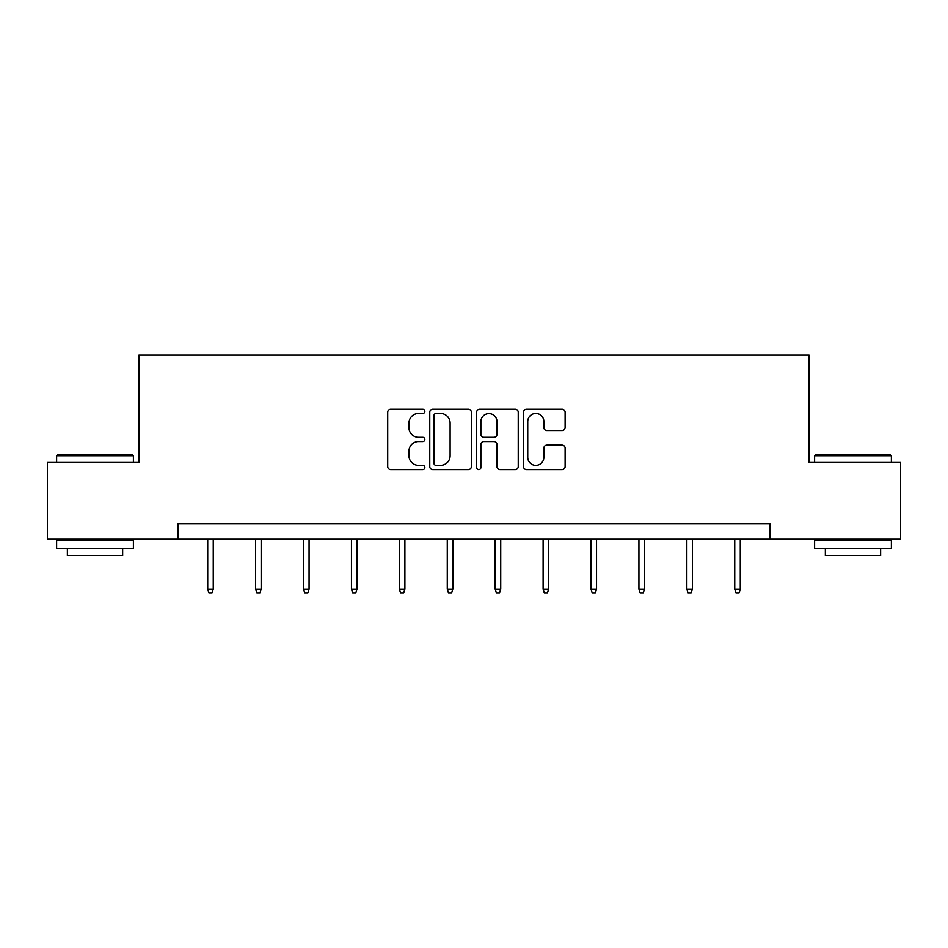 <?xml version="1.0" encoding="UTF-8"?>
<svg xmlns="http://www.w3.org/2000/svg" width="948" height="948" viewBox="0 0 948 948"><rect width="100%" height="100%" fill="white"/><g stroke="black" fill="none" stroke-linecap="round" stroke-linejoin="round"><path stroke-width="1.42" d="M424.858 411.385A2.109 2.109 0 0 0 422.749 409.275L390.718 409.275A3.01 3.01 0 0 0 387.708 412.285L387.708 466.546A3.01 3.01 0 0 0 390.718 469.568L422.749 469.568A2.109 2.109 0 0 0 424.858 467.459A2.109 2.109 0 0 0 422.749 465.338L418.601 465.338A9.646 9.646 0 0 1 408.955 455.692L408.955 451.177A9.646 9.646 0 0 1 418.601 441.531L422.749 441.531A2.109 2.109 0 0 0 424.858 439.422A2.109 2.109 0 0 0 422.749 437.312L418.601 437.312A9.646 9.646 0 0 1 408.955 427.655L408.955 423.14A9.646 9.646 0 0 1 418.601 413.494L422.749 413.494A2.109 2.109 0 0 0 424.858 411.385M562.105 430.522A3.01 3.01 0 0 0 565.115 427.512L565.115 412.285A3.01 3.01 0 0 0 562.105 409.275L526.531 409.275A3.01 3.01 0 0 0 523.521 412.285L523.521 466.546A3.01 3.01 0 0 0 526.531 469.568L562.105 469.568A3.01 3.01 0 0 0 565.115 466.546L565.115 448.155A3.01 3.01 0 0 0 562.105 445.145L546.878 445.145A3.01 3.01 0 0 0 543.868 448.155L543.868 457.28A8.07 8.07 0 0 1 535.798 465.338A8.07 8.07 0 0 1 527.74 457.28L527.74 421.552A8.07 8.07 0 0 1 535.798 413.494A8.07 8.07 0 0 1 543.868 421.552L543.868 427.512A3.01 3.01 0 0 0 546.878 430.522L562.105 430.522M177.928 539.234L47.4 539.234L47.4 462.446L138.929 462.446L138.929 354.955L809.071 354.955L809.071 462.446L900.6 462.446L900.6 539.234L770.072 539.234L770.072 523.877L177.928 523.877L177.928 539.234L770.072 539.234M471.357 412.285A3.01 3.01 0 0 0 468.348 409.275L432.774 409.275A3.01 3.01 0 0 0 429.764 412.285L429.764 466.546A3.01 3.01 0 0 0 432.774 469.568L468.348 469.568A3.01 3.01 0 0 0 471.357 466.546L471.357 412.285M479.652 409.275L515.226 409.275A3.01 3.01 0 0 1 518.236 412.285L518.236 466.546A3.01 3.01 0 0 1 515.226 469.568L499.999 469.568A3.01 3.01 0 0 1 496.989 466.546L496.989 444.541A3.01 3.01 0 0 0 493.967 441.531L483.871 441.531A3.01 3.01 0 0 0 480.861 444.541L480.861 467.459A2.109 2.109 0 0 1 478.752 469.568A2.109 2.109 0 0 1 476.643 467.459L476.643 412.285A3.01 3.01 0 0 1 479.652 409.275M436.092 413.494A2.109 2.109 0 0 0 433.983 415.603L433.983 463.228A2.109 2.109 0 0 0 436.092 465.338L440.464 465.338A9.646 9.646 0 0 0 450.11 455.692L450.11 423.14A9.646 9.646 0 0 0 440.464 413.494L436.092 413.494M496.989 421.706A8.07 8.07 0 0 0 488.919 413.648A8.07 8.07 0 0 0 480.861 421.706L480.861 434.291A3.01 3.01 0 0 0 483.871 437.312L493.967 437.312A3.01 3.01 0 0 0 496.989 434.291L496.989 421.706M213.253 589.052L212.02 593.045L208.951 593.045L207.719 589.052L213.253 589.052L213.253 539.234M207.719 589.052L207.719 539.234M57.532 454.779L132.471 454.779L133.395 455.692L56.619 455.692L57.532 454.779M95.001 548.454L56.619 548.454L56.619 540.775L133.395 540.775L133.395 548.454L95.001 548.454M122.648 548.454L122.648 555.516L67.367 555.516L67.367 548.454M815.529 454.779L890.468 454.779L891.381 455.692L814.605 455.692L815.529 454.779M852.999 548.454L814.605 548.454L814.605 540.775L891.381 540.775L891.381 548.454L852.999 548.454M880.633 548.454L880.633 555.516L825.353 555.516L825.353 548.454M261.162 589.052L259.93 593.045L256.861 593.045L255.628 589.052L261.162 589.052L261.162 539.234M255.628 589.052L255.628 539.234M309.072 589.052L307.839 593.045L304.77 593.045L303.55 589.052L309.072 589.052L309.072 539.234M303.55 589.052L303.55 539.234M356.981 589.052L355.761 593.045L352.68 593.045L351.459 589.052L356.981 589.052L356.981 539.234M351.459 589.052L351.459 539.234M404.891 589.052L403.67 593.045L400.601 593.045L399.369 589.052L404.891 589.052L404.891 539.234M399.369 589.052L399.369 539.234M452.812 589.052L451.58 593.045L448.511 593.045L447.278 589.052L452.812 589.052L452.812 539.234M447.278 589.052L447.278 539.234M500.722 589.052L499.489 593.045L496.42 593.045L495.188 589.052L500.722 589.052L500.722 539.234M495.188 589.052L495.188 539.234M548.631 589.052L547.399 593.045L544.33 593.045L543.109 589.052L548.631 589.052L548.631 539.234M543.109 589.052L543.109 539.234M596.541 589.052L595.32 593.045L592.239 593.045L591.019 589.052L596.541 589.052L596.541 539.234M591.019 589.052L591.019 539.234M644.45 589.052L643.23 593.045L640.161 593.045L638.928 589.052L644.45 589.052L644.45 539.234M638.928 589.052L638.928 539.234M692.372 589.052L691.139 593.045L688.07 593.045L686.838 589.052L692.372 589.052L692.372 539.234M686.838 589.052L686.838 539.234M740.281 589.052L739.049 593.045L735.98 593.045L734.747 589.052L740.281 589.052L740.281 539.234M734.747 589.052L734.747 539.234M56.619 462.446L56.619 455.692M74.122 540.775L74.122 539.234M115.893 540.775L115.893 539.234M133.395 462.446L133.395 455.692M814.605 462.446L814.605 455.692M832.107 540.775L832.107 539.234M873.878 540.775L873.878 539.234M891.381 462.446L891.381 455.692"/></g></svg>

